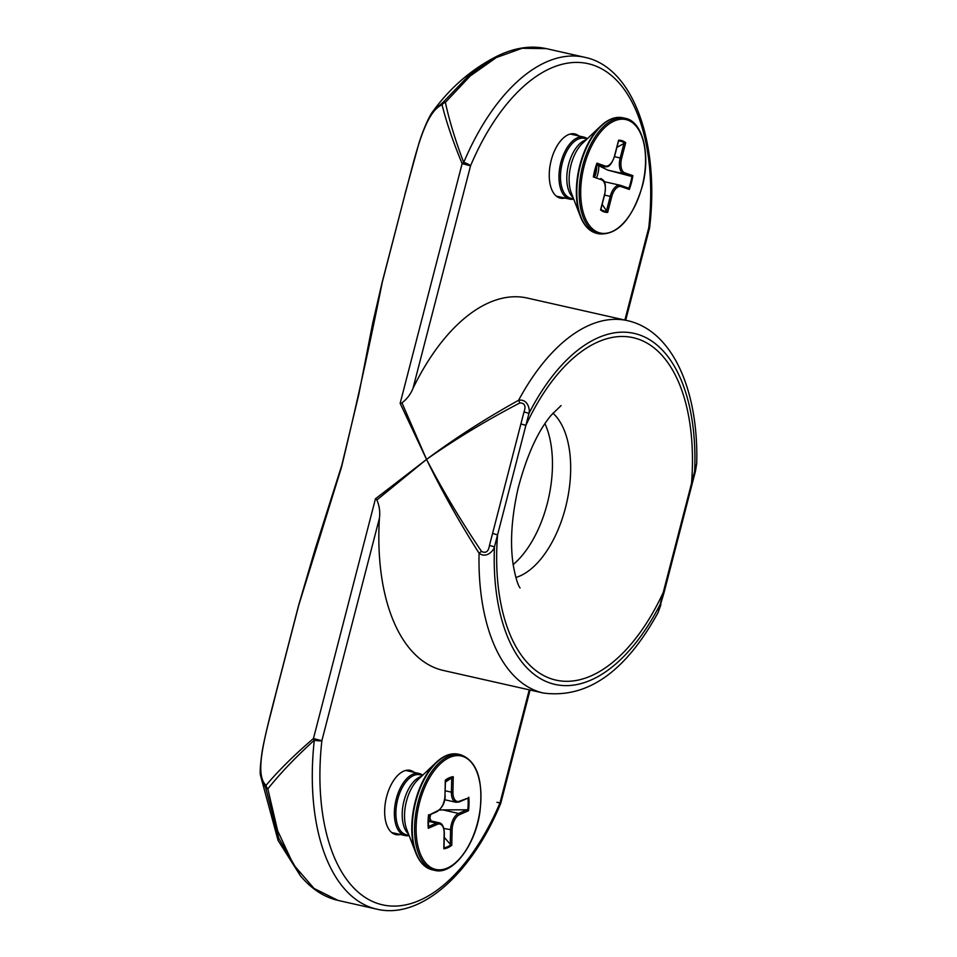 <?xml version="1.0" encoding="UTF-8"?>
<svg xmlns="http://www.w3.org/2000/svg" width="957" height="957" viewBox="0 0 957 957"><rect width="100%" height="100%" fill="white"/><g stroke="black" fill="none" stroke-linecap="round" stroke-linejoin="round"><path stroke-width="1.44" d="M529.257 689.841L500.068 802.672A5.491 1.507 22.9 0 1 500.571 803.784A5.491 5.491 0 0 0 500.834 803.019L500.068 802.672A185.395 97.423 -77.3 0 1 376.95 903.241A185.395 97.423 -77.3 0 1 321.863 740.742L379.427 518.156A190.886 100.306 102.7 0 0 443.306 670.45L543.456 693.047A190.886 100.306 102.7 0 1 479.062 553.182C486.347 558.864 493.752 550.598 494.458 546.866L528.982 413.364C530.214 409.644 527.797 398.602 518.598 400.289C485.713 418.496 455.03 438.186 426.547 459.396C441.524 490.391 459.025 521.661 479.062 553.182A5.491 0.694 -33.2 0 1 481.515 551.411C460.688 520.464 442.361 489.793 426.547 459.396L375.455 498.8L313.453 738.529A5.491 2.704 48.7 0 0 314.303 740.216A5.491 0.969 6.3 0 0 321.863 740.742L313.453 738.529C294.624 754.654 278.834 770.253 266.058 785.326A5.491 4.893 134.4 0 0 265.747 788.042A5.491 2.165 -8.4 0 0 267.84 788.867A5.491 3.672 -140.4 0 1 266.058 785.326C252.815 773.567 267.649 727.727 275.939 693.382L298.74 605.219L341.398 467.626C356.447 405.242 370.06 343.479 382.25 282.339L405.05 194.163C414.393 160.333 423.784 112.579 442.062 104.756A5.491 4.031 -13.1 0 1 445.388 102.363A5.491 2.62 -141.5 0 0 443.079 102.327A5.491 4.737 65.9 0 0 442.062 104.756C446.405 122.269 453.104 141.887 462.135 163.623L470.545 165.836A5.491 1.507 -157.1 0 0 463.714 162.475A5.491 3.086 158.2 0 0 462.135 163.623L400.146 403.34L426.547 459.396L401.976 402.873L400.146 403.34M405.05 194.163L382.142 282.363L372.692 323.203L358.743 394.739L341.828 465.138L315.367 548.361L298.644 605.243L275.843 693.406C271.728 709.113 263.785 740.168 261.907 753.147C260.208 766.007 259.778 773.531 260.579 775.708L265.747 788.042L278.762 838.248L300.51 875.906C311.587 889.017 324.076 897.176 337.977 900.381L314.063 888.467L293.464 864.638L277.626 830.712L267.84 788.867C280.329 773.232 295.809 757.011 314.303 740.216A190.886 100.306 102.7 0 0 376.759 909.15C420.41 919.701 471.382 874.279 500.571 803.784M546.22 48.628C531.135 45.314 515.153 47.623 498.298 55.59L470.007 74.299L443.079 102.327L433.617 110.51C428.915 115.546 421.535 134.219 418.735 143.993L404.943 194.187M649.659 227.335A5.491 0.969 -173.7 0 1 648.75 227.766L649.516 228.113A5.491 5.491 0 0 0 649.659 227.335C659.756 142.234 633.067 67.181 584.751 57.3A190.886 100.306 102.7 0 0 463.714 162.475C455.305 140.296 449.192 120.259 445.388 102.363L470.294 75.926L496.348 57.552L522.079 48.293L546.088 48.604M401.976 402.873C406.964 399.057 410.625 394.236 412.969 388.422L470.545 165.836A185.395 97.423 -77.3 0 1 593.663 65.267A185.395 97.423 -77.3 0 1 648.75 227.766L624.885 320.069M696.72 463.344L660.139 604.441A179.904 94.54 102.7 0 1 549.569 682.855A179.904 94.54 102.7 0 1 494.458 546.866L489.47 545.442C488.489 551.603 485.833 553.601 481.515 551.411M412.969 388.422A190.886 100.306 102.7 0 1 527.307 298.058L627.457 320.643C672.855 330.703 698.742 390.946 696.708 463.595L695.428 471.287L694.674 470.94A179.904 94.54 102.7 0 0 639.551 334.938A179.904 94.54 102.7 0 0 528.982 413.364L524.005 411.941L520.895 423.939L525.883 425.363A175.526 92.231 102.7 0 1 638.451 339.185A175.526 92.231 102.7 0 1 691.564 482.938L692.318 483.285L664.002 592.778L663.249 592.431A175.526 92.231 102.7 0 1 550.67 678.609A175.526 92.231 102.7 0 1 497.556 534.855L492.58 533.432L489.47 545.442M520.895 423.939L492.58 533.432M627.457 320.643A190.886 100.306 102.7 0 0 518.598 400.289L519.914 402.921C524.759 403.053 526.123 406.055 524.005 411.941M375.455 498.8L376.855 499.985L426.547 459.396C455.472 439.084 486.599 420.255 519.914 402.921M379.427 518.156C380.24 511.708 379.391 505.655 376.855 499.985M543.456 693.047C587.275 698.73 625.507 671.862 658.153 612.444L664.002 592.778M660.904 604.788L657.949 612.827M400.325 834.48A32.909 17.298 -77.3 0 1 386.891 825.365A32.909 17.298 -77.3 0 1 398.291 774.871A32.909 17.298 -77.3 0 1 414.333 772.407M564.917 198.051A32.909 17.298 -77.3 0 1 551.483 188.936A32.909 17.298 -77.3 0 1 551.196 160.333A32.909 17.298 -77.3 0 1 562.883 138.442A32.909 17.298 -77.3 0 1 578.925 135.978M436.679 811.62A1.101 0.873 -113.6 0 0 437.612 810.782L428.616 815.292A35.876 18.853 102.7 0 0 428.353 827.207L428.293 828.295L437.313 824.36A12.728 6.687 -77.3 0 1 444.144 833.38L443.809 848.775A36.737 19.307 102.7 0 0 451.764 845.306L452.099 829.91A12.728 6.687 -77.3 0 1 459.456 814.694L468.475 810.758L466.92 809.801L458.57 813.438A1.101 0.873 66.4 0 1 459.456 814.694M428.353 827.207L428.293 828.295A36.737 19.307 102.7 0 1 428.592 814.718L428.616 815.292M453.259 776.701L451.716 777.909L451.405 792.157L452.924 792.097L453.259 776.701A36.737 19.307 102.7 0 0 445.304 780.17L444.969 795.566A12.728 6.687 -77.3 0 1 437.612 810.782M467.734 810.029A35.876 18.853 102.7 0 0 467.997 798.102L459.755 801.117A12.728 6.687 -77.3 0 1 452.924 792.097M439.371 810.101L442.816 809.885L458.57 813.438A13.829 7.261 102.7 0 0 450.58 829.97L450.257 844.218L451.764 845.306M445.424 780.565L446.393 779.895A35.876 18.853 102.7 0 0 445.483 780.517L444.969 795.566M431.033 820.939L429.92 817.852L430.674 814.407M450.257 844.218L444.239 837.327M442.816 809.885L466.92 809.801M445.448 782.036L451.716 777.909M409.022 835.317L406.27 834.695A30.72 16.137 -77.3 0 1 396.306 806.715A30.72 16.137 -77.3 0 1 413.663 775.493A30.72 16.137 -77.3 0 1 419.788 774.763L422.539 775.385M409.118 835.557A31.808 16.712 -77.3 0 1 405.11 835.557A31.808 16.712 -77.3 0 1 394.798 806.584A31.808 16.712 -77.3 0 1 412.778 774.249A31.808 16.712 -77.3 0 1 419.118 773.483A31.808 16.712 -77.3 0 1 422.731 775.206M628.199 188.015L620.196 185.263A13.829 7.261 102.7 0 1 620.614 185.383A1.101 0.933 109.2 0 1 621.249 186.639L629.311 189.45L628.079 187.979L620.782 185.431M614.49 156.661L621.643 158.336L625.699 142.689L623.94 143.466L620.196 157.941A13.829 7.261 102.7 0 0 623.629 173.707L631.955 176.291A35.876 18.853 102.7 0 1 628.821 188.397L628.079 187.979M604.585 194.331L600.553 209.918A36.737 19.307 102.7 0 0 607.671 212.394L611.714 196.747A12.728 6.687 -77.3 0 1 621.249 186.639M596.69 164.353L603.819 166.829A1.101 0.933 -70.8 0 0 605.003 165.968L596.941 163.169L596.725 164.054A35.876 18.853 102.7 0 0 593.591 176.16L593.376 176.961L601.439 179.76A12.728 6.687 -77.3 0 1 604.609 194.283M593.591 176.16L593.376 176.961A36.737 19.307 102.7 0 1 596.941 163.169L596.725 164.054M625.699 142.689A36.737 19.307 102.7 0 0 618.581 140.224L614.538 155.871A12.728 6.687 -77.3 0 1 605.003 165.968M631.955 176.291L632.876 175.657L624.813 172.858A12.728 6.687 -77.3 0 1 621.643 158.336M604.166 181.651L620.196 185.263A13.829 7.261 102.7 0 0 610.255 196.352L606.511 210.839L607.671 212.394M631.094 176.303L607.874 170.155L598.723 165.681A15.085 7.931 -77.3 0 1 596.785 177.093M616.906 147.366L623.94 143.466M606.511 210.839L602.168 204.367M573.614 198.877L570.862 198.266A30.72 16.137 -77.3 0 1 569.941 198.003A30.72 16.137 -77.3 0 1 562.082 163.862A30.72 16.137 -77.3 0 1 584.38 138.334L587.131 138.956M573.71 199.128A31.808 16.712 -77.3 0 1 569.702 199.128A31.808 16.712 -77.3 0 1 568.757 198.853A31.808 16.712 -77.3 0 1 560.611 163.491A31.808 16.712 -77.3 0 1 583.71 137.054A31.808 16.712 -77.3 0 1 587.323 138.777M496.946 802.289L500.367 803.007M513.155 564.594A87.757 46.115 102.7 0 0 547.272 503.573A87.757 46.115 102.7 0 0 544.952 423.652M515.847 577.478A87.757 46.115 102.7 0 0 565.491 507.677A87.757 46.115 102.7 0 0 552.907 413.161M445.854 755.779A58.915 30.959 102.7 0 0 436.165 762.442A58.915 30.959 102.7 0 0 411.785 826.19A58.915 30.959 102.7 0 0 415.781 852.854A58.915 30.959 102.7 0 0 424.633 865.894M412.252 826.405A59.238 31.126 -77.3 0 1 446.5 755.623A59.238 31.126 -77.3 0 1 458.307 754.212C451.106 752.692 443.725 755.432 436.165 762.442L417.91 779.776A32.323 16.987 -77.3 0 0 404.536 814.742A32.323 16.987 -77.3 0 0 406.725 829.372L415.781 852.854C419.597 862.424 425.075 868.071 432.229 869.793A59.238 31.126 -77.3 0 1 412.252 826.405M434.586 870.32C452.23 875.547 475.318 846.036 479.947 811.799C483.417 779.859 476.981 760.839 460.664 754.75A59.238 31.126 102.7 0 0 448.857 756.15A59.238 31.126 102.7 0 0 414.596 826.944A59.238 31.126 102.7 0 0 434.586 870.32L432.229 869.793M458.822 801.954A1.101 0.873 -113.6 0 0 459.755 801.117M445.256 790.781L451.405 792.157A13.829 7.261 102.7 0 0 456.07 802.289L444.658 799.717M443.845 828.451L452.099 829.91M468.475 810.758A36.737 19.307 102.7 0 0 468.774 797.181M444.012 847.794A35.876 18.853 102.7 0 0 450.938 844.756M444 848.153L444.335 833.2C444.048 826.848 442.325 823.367 439.179 822.781A13.829 7.261 102.7 0 0 436.428 823.104A1.101 0.873 66.4 0 1 437.313 824.36M428.246 821.262L436.428 823.104L428.365 826.621M452.41 777.515A35.876 18.853 102.7 0 0 446.393 779.895M444.981 795.195L445.161 795.387C445.268 802.086 442.589 807.481 437.134 811.584L428.688 815.268M429.92 817.852A15.085 7.931 -77.3 0 1 428.293 819.874M416.128 826.884A58.138 30.552 -77.3 0 1 465.784 757.741A58.138 30.552 -77.3 0 1 463.69 853.584A58.138 30.552 -77.3 0 1 416.128 826.884M428.616 815.902A12.908 6.783 102.7 0 0 429.119 815.077M408.507 833.978A30.72 16.137 -77.3 0 1 402.215 813.617A30.72 16.137 -77.3 0 1 419.979 776.917A30.72 16.137 -77.3 0 1 421.499 776.366M614.358 118.046A58.915 30.959 102.7 0 0 600.757 126.013A58.915 30.959 102.7 0 0 580.373 216.426A58.915 30.959 102.7 0 0 589.225 229.465M596.821 233.352A59.238 31.126 -77.3 0 1 595.051 232.85A59.238 31.126 -77.3 0 1 579.894 167.008A59.238 31.126 -77.3 0 1 622.899 117.783C615.698 116.264 608.317 119.003 600.757 126.013L582.502 143.335A32.323 16.987 -77.3 0 0 571.317 192.931L580.373 216.426C584.189 225.996 589.668 231.642 596.821 233.352L599.178 233.891C617.684 235.135 632.051 219.32 642.267 186.448C651.059 154.496 642.554 121.132 625.256 118.321A59.238 31.126 102.7 0 0 582.251 167.547A59.238 31.126 102.7 0 0 597.407 233.376A59.238 31.126 102.7 0 0 599.178 233.891M600.829 209.535L604.752 194.343C606.858 180.012 603.018 180.347 600.888 178.516L600.805 178.492A1.101 0.933 109.2 0 1 601.439 179.76M596.402 165.154L603.819 166.829A13.829 7.261 102.7 0 0 604.238 166.949L596.402 165.178M624.73 143.155A35.876 18.853 102.7 0 0 618.557 140.99M607.874 170.155L623.629 173.707A1.101 0.933 -70.8 0 0 624.813 172.858M600.876 209.344A35.876 18.853 102.7 0 0 607.061 211.461M629.311 189.45A36.737 19.307 102.7 0 0 632.876 175.657M604.573 195.072L611.714 196.747M642.123 186.388A58.138 30.552 -77.3 0 1 586.043 219.954A58.138 30.552 -77.3 0 1 611.224 122.58A58.138 30.552 -77.3 0 1 642.123 186.388M594.811 176.411A12.908 6.783 102.7 0 0 596.534 165.202M573.099 197.549A30.72 16.137 -77.3 0 1 568.183 166.171A30.72 16.137 -77.3 0 1 586.091 139.937M649.516 228.113L625.687 320.248M695.428 471.287L692.318 483.285M530.058 690.021L500.834 803.019M433.629 110.438C451.142 86.644 472.626 68.39 498.107 55.673M519.974 587.861C520.716 588.28 517.247 587.335 513.179 564.702C509.925 543.002 511.552 517.617 518.036 488.572C526.661 455.831 537.69 431.404 551.112 415.302L561.089 405.565M338.096 900.429L376.759 909.15M546.1 48.58L584.751 57.3M260.579 775.732L278.056 840.413L300.402 875.799M460.664 754.75L458.307 754.212M467.853 798.186L459.288 801.918L456.07 802.289M428.437 827.542L428.712 815.089M439.179 822.781L428.281 820.316M419.118 773.483L405.696 770.457M405.11 835.557L391.688 832.53M625.256 118.321L622.899 117.783M618.617 140.751L614.693 155.931C609.86 168.899 607.157 166.315 604.238 166.949M596.905 163.755L593.615 176.483M583.71 137.054L570.288 134.028M569.702 199.128L556.28 196.101"/></g></svg>
